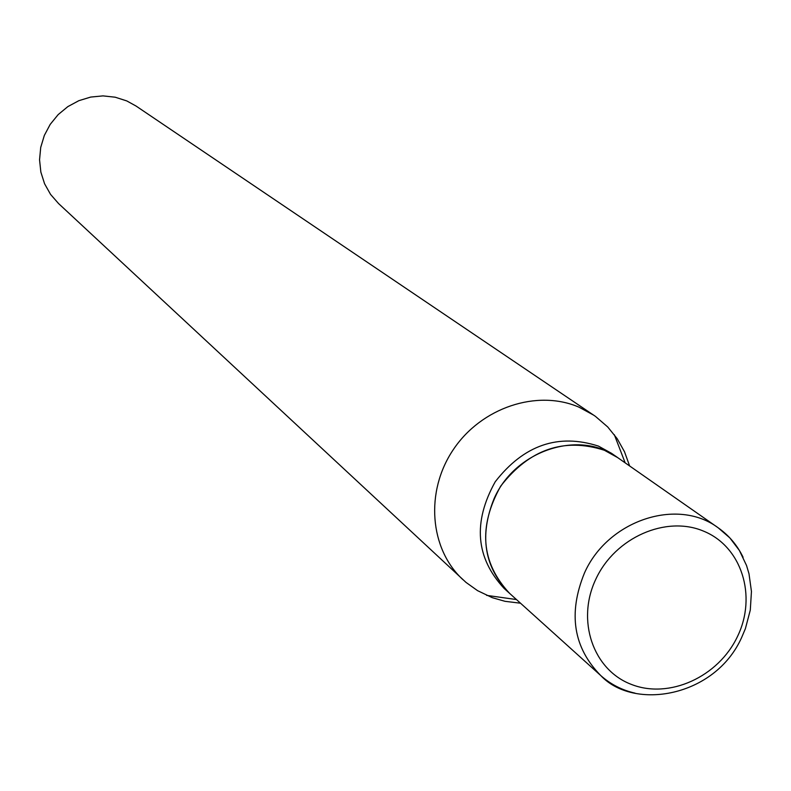 <?xml version="1.0" encoding="UTF-8"?>
<svg xmlns="http://www.w3.org/2000/svg" width="791" height="791" viewBox="0 0 791 791"><rect width="100%" height="100%" fill="white"/><g stroke="black" fill="none" stroke-linecap="round" stroke-linejoin="round"><path stroke-width="1.19" d="M635.074 693.153C622.023 690.187 610.573 684.304 600.735 675.534L509.859 593.596C484.29 567.612 479.03 535.972 494.088 498.656C515.238 450.138 579.783 429.197 617.85 457.742L718.169 527.795C728.936 535.398 737.242 545.217 743.085 557.25M509.711 593.468L509.562 593.339C481.007 562.569 478.051 526.836 500.693 486.129C529.406 449.239 563.973 437.285 604.403 450.277L617.692 457.623M509.562 593.339L504.124 588.425C475.688 557.793 472.731 522.238 495.245 481.739C523.8 445.046 558.209 433.161 598.451 446.104L611.522 453.322L617.534 457.514M520.518 603.207L505.014 601.318L492.269 597.67L477.576 590.659L465.998 582.394L58.544 203.534L50.555 194.398L44.583 183.769L40.855 172.082L39.55 159.802L40.717 147.413L44.326 135.439L50.219 124.355L58.158 114.616L67.838 106.617L78.843 100.684L90.728 97.066L103.018 95.889L115.199 97.204L126.797 100.932L136.042 106.034L595.396 416.333L607.715 426.952L617.217 438.728L624.504 451.76L629.626 465.958M462.943 579.684C429.543 548.994 424.945 491.527 453.302 449.634C481.353 407.543 537.089 389.024 579.042 407.197L593.715 415.176M595.89 579.052C615.141 537.465 666.141 515.089 703.772 531.226C741.711 546.749 757.145 595.999 737.558 636.35C718.515 676.928 669.038 699.471 631.178 684.334C593.032 669.809 576.085 620.401 595.89 579.052M584.46 573.01C607.656 520.34 677.432 497.203 718.169 527.795L729.816 537.87L739.387 550.457L746.506 565.436L748.988 573.722L751.45 591.47L750.293 610.098L745.389 628.677L741.572 637.665C714.856 697.178 633.779 710.862 600.735 675.534C573.376 647.681 567.948 613.509 584.46 573.01M516.474 599.558L486.613 595.366M625.157 462.834L614.33 434.704"/></g></svg>
